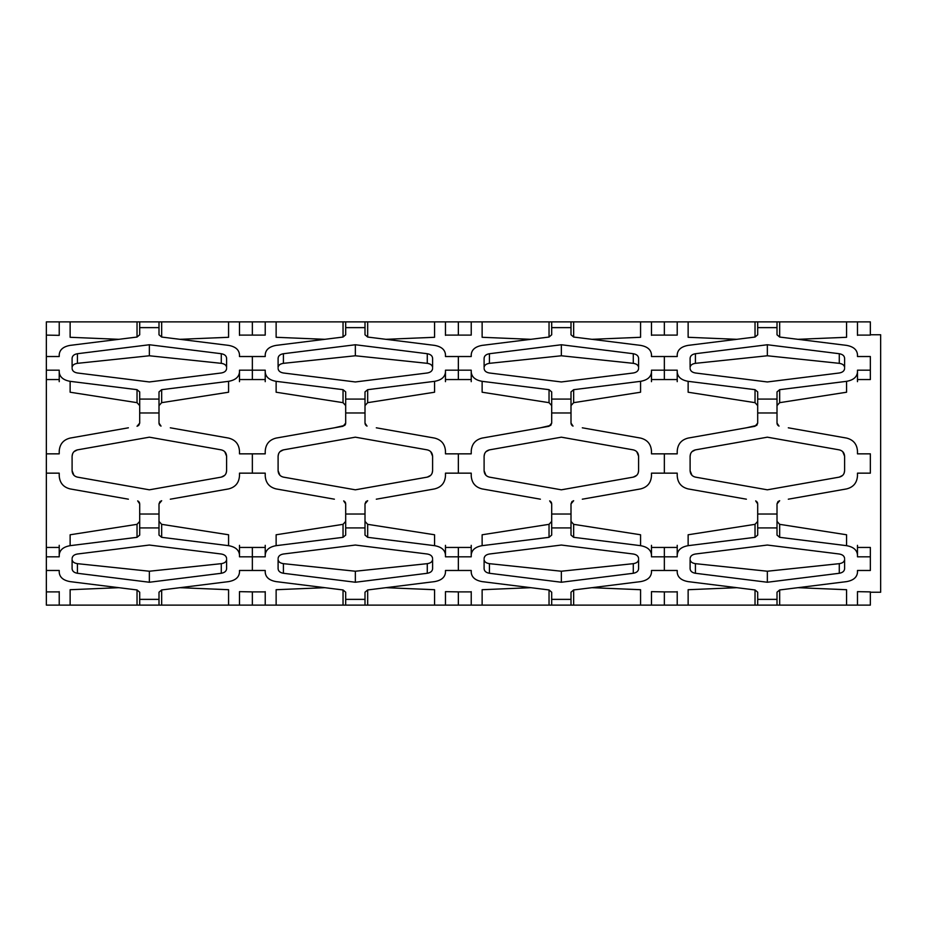 <?xml version="1.0" encoding="UTF-8"?>
<svg xmlns="http://www.w3.org/2000/svg" width="927" height="927" viewBox="0 0 927 927"><rect width="100%" height="100%" fill="white"/><g stroke="black" fill="none" stroke-linecap="round" stroke-linejoin="round"><path stroke-width="1.39" d="M59.224 335.11L59.224 321.878L59.224 335.354L46.35 335.11L46.35 321.878L870.349 321.878L870.349 335.11L857.475 335.11M118.76 339.317L70.128 337.289L70.128 321.878M59.224 372.144L59.224 381.669L59.224 379.549L46.35 379.549L46.35 370.186L59.224 370.186L59.224 372.144C59.722 377.057 63.36 380.128 70.128 381.333L137.034 389.676L139.699 391.912L139.699 399.085L159.004 399.085L159.004 391.912L161.669 389.676L228.575 381.333C235.331 380.128 238.969 377.069 239.479 372.144L239.479 370.186L252.353 370.186L252.353 356.524L239.479 356.524L239.479 354.566C238.981 349.653 235.342 346.582 228.575 345.377L161.669 337.046L161.669 321.878M139.699 405.609L137.034 402.666L70.128 392.225L70.128 381.333M138.749 425.389L139.699 423.118L137.034 426.281L138.726 425.412M59.224 547.451L46.35 547.451L46.35 453.848L59.224 453.848L59.224 451.078C59.734 444.114 63.36 439.78 70.128 438.077L128.389 427.81M46.35 473.152L59.224 473.152L59.224 475.922C59.722 482.886 63.36 487.22 70.128 488.923L128.389 499.19M139.456 502.677L139.699 503.882L137.671 500.893M137.741 500.928L138.714 501.577M138.737 501.6L139.432 502.619M137.034 524.334L137.034 537.324L70.128 545.667L70.128 534.775L137.034 524.334L139.699 521.391M118.76 587.683L70.128 589.711L70.128 605.122L46.35 605.122L46.35 570.476L59.224 570.476L59.224 572.434C59.722 577.347 63.36 580.418 70.128 581.623L137.034 589.954L139.699 592.202L139.699 605.122L70.128 605.122M59.224 591.889L46.35 591.889M239.479 591.889L239.479 605.122L239.479 591.646L252.353 591.889L252.353 605.122L252.353 591.889L265.226 591.889M179.942 587.683L228.575 589.711L228.575 605.122L159.004 605.122L159.004 592.202L161.669 589.954L228.575 581.623C235.331 580.418 238.969 577.359 239.479 572.434L239.479 570.476L239.479 572.434M239.479 547.451L239.479 556.814L239.479 545.331L239.479 547.451L252.353 547.451L252.353 556.814L252.353 547.451L265.226 547.451M159.004 521.391L161.669 524.334L228.575 534.775L228.575 545.667L161.669 537.324L159.004 535.088L159.004 503.882L161.669 500.719L159.977 501.588M159.954 501.611L159.004 503.882M334.392 499.19L276.13 488.923C269.351 487.22 265.725 482.886 265.226 475.922L265.226 473.152L252.353 473.152L252.353 453.848L252.353 473.152L239.479 473.152L239.479 475.922C238.969 482.886 235.331 487.22 228.575 488.923L170.313 499.19M345.458 424.334L345.69 423.118L343.036 426.281L276.13 438.077C269.363 439.78 265.725 444.114 265.226 451.078L265.226 453.848L239.479 453.848L239.479 451.078C238.981 444.114 235.342 439.78 228.575 438.077L170.313 427.81M159.235 424.323L159.004 423.118L161.031 426.107M160.962 426.072L159.977 425.423M159.965 425.4L159.27 424.381M228.575 381.333L228.575 392.225L161.669 402.666L159.004 405.609M239.479 379.549L252.353 379.549L252.353 370.186L265.226 370.186L265.226 372.144C265.725 377.057 269.351 380.128 276.13 381.333L343.036 389.676L345.69 391.912L345.69 399.085L365.006 399.085L365.006 391.912L367.671 389.676L434.566 381.333C441.333 380.128 444.972 377.069 445.47 372.144L445.47 370.186L458.355 370.186L458.355 356.524L445.47 356.524L445.47 354.566C444.983 349.653 441.345 346.582 434.566 345.377L367.671 337.046L367.671 321.878M179.942 339.317L228.575 337.289L228.575 321.878M239.479 335.11L252.353 335.11L252.353 321.878L252.353 335.11L265.226 335.11L265.226 321.878L265.226 335.11M157.984 438.703L149.351 437.185L140.719 438.703M72.573 453.778L72.097 456.211C72.341 452.816 74.114 450.696 77.416 449.873L149.351 437.185L221.275 449.873C224.577 450.696 226.35 452.805 226.605 456.211L224.751 451.692M226.118 473.222L226.605 470.789C226.362 474.184 224.589 476.304 221.275 477.127L224.693 475.366M140.719 488.297L149.351 489.815L157.984 488.297M221.275 477.127L149.351 489.815L77.416 477.127C74.114 476.304 72.341 474.195 72.097 470.789L73.94 475.308M77.416 449.873L74.009 451.634M226.605 559.549L226.605 568.796C226.362 571.206 224.589 572.689 221.275 573.28L149.351 582.249L77.416 573.28C74.114 572.701 72.341 571.206 72.097 568.796L72.097 559.549C72.329 561.785 74.102 563.152 77.416 563.662L149.351 571.229L221.275 563.662C224.601 563.152 226.373 561.785 226.605 559.549M221.275 363.338L149.351 355.771L77.416 363.338C74.102 363.847 72.329 365.215 72.097 367.451L72.097 358.204C72.341 355.794 74.114 354.311 77.416 353.72L149.351 344.751L221.275 353.72C224.577 354.299 226.35 355.794 226.605 358.204L226.605 367.451C226.373 365.215 224.601 363.847 221.275 363.338L221.275 353.72M239.479 570.476L252.353 570.476L252.353 556.814L239.479 556.814M159.004 423.118L159.004 399.085M159.004 412.967L139.699 412.967L139.699 399.085M139.699 503.882L139.699 535.088L137.034 537.324M139.699 514.033L159.004 514.033M159.004 527.915L139.699 527.915M72.097 470.789L72.097 456.211M226.605 456.211L226.605 470.789M139.699 412.967L139.699 423.118M59.224 545.331L59.224 556.814L46.35 556.814L46.35 570.476M70.128 545.667C63.36 546.872 59.734 549.931 59.224 554.856M161.669 524.334L161.669 537.324M239.479 554.856C238.981 549.943 235.342 546.872 228.575 545.667M139.699 599.375L159.004 599.375M159.004 605.122L139.699 605.122M59.224 570.476L59.224 572.434M46.35 547.451L46.35 556.814M72.097 558.483C72.341 556.084 74.114 554.589 77.416 554.01L149.351 545.041L221.275 554.01C224.577 554.589 226.35 556.084 226.605 558.483M77.416 563.662L77.416 573.28M149.351 571.229L149.351 582.249M221.275 563.662L221.275 573.28M59.224 591.646L59.224 605.122M137.034 589.954L137.034 605.122M161.669 589.954L161.669 605.122M265.226 591.646L265.226 605.122L228.575 605.122M239.479 335.354L239.479 321.878M161.669 337.046L159.004 334.798L159.004 327.625L139.699 327.625L139.699 321.878M139.699 327.625L139.699 334.798L137.034 337.046L137.034 321.878M159.004 327.625L159.004 321.878M59.224 356.524L59.224 354.566L59.224 356.524L46.35 356.524L46.35 370.186M137.034 337.046L70.128 345.377C63.36 346.582 59.734 349.641 59.224 354.566M239.479 356.524L239.479 354.566M239.479 381.669L239.479 372.144M161.669 402.666L161.669 389.676M137.034 402.666L137.034 389.676M59.224 379.549L59.224 370.186M77.416 363.338L77.416 353.72M149.351 355.771L149.351 344.751M226.605 368.517C226.362 370.916 224.589 372.411 221.275 372.99L149.351 381.959L77.416 372.99C74.114 372.411 72.341 370.916 72.097 368.517M324.751 339.317L276.13 337.289L276.13 321.878M265.226 372.144L265.226 381.669L265.226 379.549L252.353 379.549L252.353 356.524L265.226 356.524L265.226 354.566L265.226 356.524M345.69 405.609L343.036 402.666L276.13 392.225L276.13 381.333M334.392 427.81L344.728 425.412M344.751 425.389L345.447 424.346M345.47 502.701L345.69 503.882L343.674 500.893M343.743 500.928L344.717 501.577M344.763 501.623L345.435 502.619M343.036 524.334L343.036 537.324L276.13 545.667L276.13 534.775L343.036 524.334L345.69 521.391M324.751 587.683L276.13 589.711L276.13 605.122L265.226 605.122M445.47 591.889L445.47 605.122L445.47 591.646L458.355 591.889L458.355 605.122L458.355 591.889L471.229 591.889M385.945 587.683L434.566 589.711L434.566 605.122L365.006 605.122L365.006 592.202L367.671 589.954L434.566 581.623C441.333 580.418 444.972 577.359 445.47 572.434L445.47 570.476L445.47 572.434M445.47 547.451L445.47 556.814L445.47 545.331L445.47 547.451L458.355 547.451L458.355 556.814L458.355 547.451L471.229 547.451M365.006 521.391L367.671 524.334L434.566 534.775L434.566 545.667L367.671 537.324L365.006 535.088L365.006 503.882L367.671 500.719L365.98 501.588M365.956 501.611L365.006 503.882M540.395 499.19L482.133 488.923C475.354 487.22 471.727 482.886 471.229 475.922L471.229 473.152L458.355 473.152L458.355 453.848L458.355 473.152L445.47 473.152L445.47 475.922C444.972 482.886 441.333 487.22 434.566 488.923L376.304 499.19M550.742 425.389L551.692 423.118L549.039 426.281L482.133 438.077C475.366 439.78 471.727 444.114 471.229 451.078L471.229 453.848L445.47 453.848L445.47 451.078C444.983 444.114 441.345 439.78 434.566 438.077L376.304 427.81M365.238 424.299L365.006 423.118L367.034 426.107M366.953 426.072L365.98 425.423M365.945 425.377L365.261 424.381M434.566 381.333L434.566 392.225L367.671 402.666L365.006 405.609M445.47 379.549L458.355 379.549L458.355 370.186L471.229 370.186L471.229 372.144C471.727 377.057 475.354 380.128 482.133 381.333L549.039 389.676L551.692 391.912L551.692 399.085L571.009 399.085L571.009 391.912L573.662 389.676L640.569 381.333C647.336 380.128 650.974 377.069 651.472 372.144L651.472 370.186L664.346 370.186L664.346 356.524L651.472 356.524L651.472 354.566C650.974 349.653 647.347 346.582 640.569 345.377L573.662 337.046L573.662 321.878M385.945 339.317L434.566 337.289L434.566 321.878M445.47 335.11L458.355 335.11L458.355 321.878L458.355 335.11L471.229 335.11L471.229 321.878L471.229 335.11M363.987 438.703L355.354 437.185L346.71 438.703M278.575 453.778L278.1 456.211C278.343 452.816 280.116 450.696 283.419 449.873L355.354 437.185L427.277 449.873C430.58 450.696 432.353 452.805 432.596 456.211L430.754 451.692M432.121 473.222L432.596 470.789C432.353 474.184 430.58 476.304 427.277 477.127L430.673 475.377M346.71 488.297L355.354 489.815L363.987 488.297M427.277 477.127L355.354 489.815L283.419 477.127C280.116 476.304 278.343 474.195 278.1 470.789L279.942 475.308M283.419 449.873L280.024 451.623M432.596 559.549L432.596 568.796C432.353 571.206 430.58 572.689 427.277 573.28L355.354 582.249L283.419 573.28C280.116 572.701 278.343 571.206 278.1 568.796L278.1 559.549C278.332 561.785 280.105 563.152 283.419 563.662L355.354 571.229L427.277 563.662C430.591 563.152 432.364 561.785 432.596 559.549M427.277 363.338L355.354 355.771L283.419 363.338C280.105 363.847 278.332 365.215 278.1 367.451L278.1 358.204C278.343 355.794 280.116 354.311 283.419 353.72L355.354 344.751L427.277 353.72C430.58 354.299 432.353 355.794 432.596 358.204L432.596 367.451C432.364 365.215 430.591 363.847 427.277 363.338L427.277 353.72M445.47 570.476L458.355 570.476L458.355 556.814L445.47 556.814M365.006 423.118L365.006 399.085M365.006 412.967L345.69 412.967L345.69 399.085M345.69 503.882L345.69 535.088L343.036 537.324M345.69 514.033L365.006 514.033M365.006 527.915L345.69 527.915M278.1 470.789L278.1 456.211M432.596 456.211L432.596 470.789M345.69 412.967L345.69 423.118M265.226 545.331L265.226 556.814L252.353 556.814L252.353 570.476L265.226 570.476L265.226 572.434C265.725 577.347 269.351 580.418 276.13 581.623L343.036 589.954L345.69 592.202L345.69 605.122L276.13 605.122M276.13 545.667C269.363 546.872 265.725 549.931 265.226 554.856M367.671 524.334L367.671 537.324M445.47 554.856C444.983 549.943 441.345 546.872 434.566 545.667M345.69 599.375L365.006 599.375M365.006 605.122L345.69 605.122M265.226 570.476L265.226 572.434M278.1 558.483C278.343 556.084 280.116 554.589 283.419 554.01L355.354 545.041L427.277 554.01C430.58 554.589 432.353 556.084 432.596 558.483M283.419 563.662L283.419 573.28M355.354 571.229L355.354 582.249M427.277 563.662L427.277 573.28M343.036 589.954L343.036 605.122M367.671 589.954L367.671 605.122M471.229 591.646L471.229 605.122L434.566 605.122M445.47 335.354L445.47 321.878M367.671 337.046L365.006 334.798L365.006 327.625L345.69 327.625L345.69 321.878M345.69 327.625L345.69 334.798L343.036 337.046L343.036 321.878M365.006 327.625L365.006 321.878M343.036 337.046L276.13 345.377C269.363 346.582 265.725 349.641 265.226 354.566M445.47 356.524L445.47 354.566M445.47 381.669L445.47 372.144M367.671 402.666L367.671 389.676M343.036 402.666L343.036 389.676M265.226 379.549L265.226 370.186M283.419 363.338L283.419 353.72M355.354 355.771L355.354 344.751M432.596 368.517C432.353 370.916 430.58 372.411 427.277 372.99L355.354 381.959L283.419 372.99C280.116 372.411 278.343 370.916 278.1 368.517M530.754 339.317L482.133 337.289L482.133 321.878M471.229 372.144L471.229 381.669L471.229 379.549L458.355 379.549L458.355 356.524L471.229 356.524L471.229 354.566L471.229 356.524M551.692 405.609L549.039 402.666L482.133 392.225L482.133 381.333M540.395 427.81L550.731 425.412M551.461 502.701L551.692 503.882L549.665 500.893M549.746 500.928L550.719 501.577M550.754 501.623L551.438 502.619M549.039 524.334L549.039 537.324L482.133 545.667L482.133 534.775L549.039 524.334L551.692 521.391M530.754 587.683L482.133 589.711L482.133 605.122L471.229 605.122M651.472 591.889L651.472 605.122L651.472 591.646L664.346 591.889L664.346 605.122L664.346 591.889L677.22 591.889M591.947 587.683L640.569 589.711L640.569 605.122L571.009 605.122L571.009 592.202L573.662 589.954L640.569 581.623C647.336 580.418 650.974 577.359 651.472 572.434L651.472 570.476L651.472 572.434M651.472 547.451L651.472 556.814L651.472 545.331L651.472 547.451L664.346 547.451L664.346 556.814L664.346 547.451L677.22 547.451M571.009 521.391L573.662 524.334L640.569 534.775L640.569 545.667L573.662 537.324L571.009 535.088L571.009 503.882L573.662 500.719L571.971 501.588M571.959 501.611L571.009 503.882M746.397 499.19L688.135 488.923C681.357 487.22 677.718 482.886 677.22 475.922L677.22 473.152L664.346 473.152L664.346 453.848L664.346 473.152L651.472 473.152L651.472 475.922C650.974 482.886 647.336 487.22 640.569 488.923L582.307 499.19M756.745 425.389L757.695 423.118L755.03 426.281L688.135 438.077C681.368 439.78 677.73 444.114 677.22 451.078L677.22 453.848L651.472 453.848L651.472 451.078C650.974 444.114 647.347 439.78 640.569 438.077L582.307 427.81M571.229 424.299L571.009 423.118L573.037 426.107M572.956 426.072L571.982 425.423M571.947 425.377L571.264 424.381M640.569 381.333L640.569 392.225L573.662 402.666L571.009 405.609M651.472 379.549L664.346 379.549L664.346 370.186L677.22 370.186L677.22 372.144C677.718 377.057 681.357 380.128 688.135 381.333L755.03 389.676L757.695 391.912L757.695 399.085L777.011 399.085L777.011 391.912L779.665 389.676L846.571 381.333C853.338 380.128 856.977 377.069 857.475 372.144L857.475 370.186L870.349 370.186L870.349 356.524L857.475 356.524L857.475 354.566C856.977 349.653 853.338 346.582 846.571 345.377L779.665 337.046L779.665 321.878M591.947 339.317L640.569 337.289L640.569 321.878M651.472 335.11L664.346 335.11L664.346 321.878L664.346 335.11L677.22 335.11L677.22 321.878L677.22 335.11M569.989 438.703L561.345 437.185L552.712 438.703M484.578 453.778L484.103 456.211C484.346 452.816 486.119 450.696 489.421 449.873L561.345 437.185L633.28 449.873C636.582 450.696 638.355 452.805 638.599 456.211L636.756 451.692M638.124 473.222L638.599 470.789C638.355 474.184 636.582 476.304 633.28 477.127L636.675 475.377M552.712 488.297L561.345 489.815L569.978 488.297M633.28 477.127L561.345 489.815L489.421 477.127C486.119 476.304 484.346 474.195 484.103 470.789L485.945 475.308M489.421 449.873L486.026 451.623M638.599 559.549L638.599 568.796C638.355 571.206 636.582 572.689 633.28 573.28L561.345 582.249L489.421 573.28C486.119 572.701 484.346 571.206 484.103 568.796L484.103 559.549C484.334 561.785 486.107 563.152 489.421 563.662L561.345 571.229L633.28 563.662C636.594 563.152 638.367 561.785 638.599 559.549M633.28 363.338L561.345 355.771L489.421 363.338C486.107 363.847 484.334 365.215 484.103 367.451L484.103 358.204C484.346 355.794 486.119 354.311 489.421 353.72L561.345 344.751L633.28 353.72C636.582 354.299 638.355 355.794 638.599 358.204L638.599 367.451C638.367 365.215 636.594 363.847 633.28 363.338L633.28 353.72M651.472 570.476L664.346 570.476L664.346 556.814L651.472 556.814M571.009 423.118L571.009 399.085M571.009 412.967L551.692 412.967L551.692 399.085M551.692 503.882L551.692 535.088L549.039 537.324M551.692 514.033L571.009 514.033M571.009 527.915L551.692 527.915M484.103 470.789L484.103 456.211M638.599 456.211L638.599 470.789M551.692 412.967L551.692 423.118M471.229 545.331L471.229 556.814L458.355 556.814L458.355 570.476L471.229 570.476L471.229 572.434C471.727 577.347 475.354 580.418 482.133 581.623L549.039 589.954L551.692 592.202L551.692 605.122L482.133 605.122M482.133 545.667C475.366 546.872 471.727 549.931 471.229 554.856M573.662 524.334L573.662 537.324M651.472 554.856C650.974 549.943 647.347 546.872 640.569 545.667M551.692 599.375L571.009 599.375M571.009 605.122L551.692 605.122M471.229 570.476L471.229 572.434M484.103 558.483C484.346 556.084 486.119 554.589 489.421 554.01L561.345 545.041L633.28 554.01C636.582 554.589 638.355 556.084 638.599 558.483M489.421 563.662L489.421 573.28M561.345 571.229L561.345 582.249M633.28 563.662L633.28 573.28M549.039 589.954L549.039 605.122M573.662 589.954L573.662 605.122M677.22 591.646L677.22 605.122L640.569 605.122M651.472 335.354L651.472 321.878M573.662 337.046L571.009 334.798L571.009 327.625L551.692 327.625L551.692 321.878M551.692 327.625L551.692 334.798L549.039 337.046L549.039 321.878M571.009 327.625L571.009 321.878M549.039 337.046L482.133 345.377C475.366 346.582 471.727 349.641 471.229 354.566M651.472 356.524L651.472 354.566M651.472 381.669L651.472 372.144M573.662 402.666L573.662 389.676M549.039 402.666L549.039 389.676M471.229 379.549L471.229 370.186M489.421 363.338L489.421 353.72M561.345 355.771L561.345 344.751M638.599 368.517C638.355 370.916 636.582 372.411 633.28 372.99L561.345 381.959L489.421 372.99C486.119 372.411 484.346 370.916 484.103 368.517M736.756 339.317L688.135 337.289L688.135 321.878M677.22 372.144L677.22 381.669L677.22 379.549L664.346 379.549L664.346 356.524L677.22 356.524L677.22 354.566L677.22 356.524M757.695 405.609L755.03 402.666L688.135 392.225L688.135 381.333M746.397 427.81L756.722 425.412M757.463 502.701L757.695 503.882L755.667 500.893M755.748 500.928L756.722 501.577M756.756 501.623L757.44 502.619M755.03 524.334L755.03 537.324L688.135 545.667L688.135 534.775L755.03 524.334L757.695 521.391M736.756 587.683L688.135 589.711L688.135 605.122L677.22 605.122M857.475 591.889L857.475 605.122L857.475 591.646L870.349 591.889L870.349 605.122L777.011 605.122L777.011 592.202L779.665 589.954L846.571 581.623C853.338 580.418 856.977 577.359 857.475 572.434L857.475 570.476L857.475 572.434M797.938 587.683L846.571 589.711L846.571 605.122M857.475 554.856L857.475 545.331L857.475 547.451L870.349 547.451L870.349 556.814L857.475 556.814L857.475 554.856C856.977 549.943 853.338 546.872 846.571 545.667L779.665 537.324L777.011 535.088L777.011 503.882L779.665 500.719L777.973 501.588M777.011 521.391L779.665 524.334L846.571 534.775L846.571 545.667M777.95 501.611L777.011 503.882M788.309 427.81L846.571 438.077C853.338 439.78 856.977 444.114 857.475 451.078L857.475 453.848L870.349 453.848L870.349 473.152L857.475 473.152L857.475 475.922C856.977 482.886 853.338 487.22 846.571 488.923L788.309 499.19M777.232 424.299L777.011 423.118L779.028 426.107M778.958 426.072L777.985 425.423M777.938 425.377L777.266 424.381M846.571 381.333L846.571 392.225L779.665 402.666L777.011 405.609M857.475 379.549L870.349 379.549L870.349 370.186M797.938 339.317L846.571 337.289L846.571 321.878M775.992 438.703L767.347 437.185L758.715 438.703M690.58 453.778L690.105 456.211C690.337 452.816 692.11 450.696 695.424 449.873L767.347 437.185L839.283 449.873C842.585 450.696 844.358 452.805 844.601 456.211L842.759 451.692M844.126 473.222L844.601 470.789C844.358 474.184 842.585 476.304 839.283 477.127L842.678 475.377M758.715 488.297L767.347 489.815L775.992 488.297M839.283 477.127L767.347 489.815L695.424 477.127C692.121 476.304 690.348 474.195 690.105 470.789L691.948 475.308M695.424 449.873L692.017 451.623M844.601 559.549L844.601 568.796C844.358 571.206 842.585 572.689 839.283 573.28L767.347 582.249L695.424 573.28C692.121 572.701 690.348 571.206 690.105 568.796L690.105 559.549C690.325 561.785 692.11 563.152 695.424 563.662L767.347 571.229L839.283 563.662C842.597 563.152 844.37 561.785 844.601 559.549M839.283 363.338L767.347 355.771L695.424 363.338C692.11 363.847 690.325 365.215 690.105 367.451L690.105 358.204C690.337 355.794 692.11 354.311 695.424 353.72L767.347 344.751L839.283 353.72C842.585 354.299 844.358 355.794 844.601 358.204L844.601 367.451C844.37 365.215 842.597 363.847 839.283 363.338L839.283 353.72M857.475 570.476L870.349 570.476L870.349 556.814M777.011 423.118L777.011 399.085M777.011 412.967L757.695 412.967L757.695 399.085M757.695 503.882L757.695 535.088L755.03 537.324M757.695 514.033L777.011 514.033M777.011 527.915L757.695 527.915M690.105 470.789L690.105 456.211M844.601 456.211L844.601 470.789M757.695 412.967L757.695 423.118M677.22 545.331L677.22 556.814L664.346 556.814L664.346 570.476L677.22 570.476L677.22 572.434C677.718 577.347 681.357 580.418 688.135 581.623L755.03 589.954L757.695 592.202L757.695 605.122L688.135 605.122M688.135 545.667C681.368 546.872 677.73 549.931 677.22 554.856M779.665 524.334L779.665 537.324M857.475 547.451L857.475 556.814M757.695 599.375L777.011 599.375M777.011 605.122L757.695 605.122M677.22 570.476L677.22 572.434M690.105 558.483C690.337 556.084 692.11 554.589 695.424 554.01L767.347 545.041L839.283 554.01C842.585 554.589 844.358 556.084 844.601 558.483M695.424 563.662L695.424 573.28M767.347 571.229L767.347 582.249M839.283 563.662L839.283 573.28M755.03 589.954L755.03 605.122M779.665 589.954L779.665 605.122M857.475 335.354L857.475 321.878M779.665 337.046L777.011 334.798L777.011 327.625L757.695 327.625L757.695 321.878M757.695 327.625L757.695 334.798L755.03 337.046L755.03 321.878M777.011 327.625L777.011 321.878M755.03 337.046L688.135 345.377C681.368 346.582 677.73 349.641 677.22 354.566M857.475 356.524L857.475 354.566M857.475 381.669L857.475 372.144M779.665 402.666L779.665 389.676M755.03 402.666L755.03 389.676M677.22 379.549L677.22 370.186M695.424 363.338L695.424 353.72M767.347 355.771L767.347 344.751M844.601 368.517C844.358 370.916 842.585 372.411 839.283 372.99L767.347 381.959L695.424 372.99C692.121 372.411 690.348 370.916 690.105 368.517M880.65 334.751L870.349 334.751L880.65 334.751L880.65 592.249L870.349 592.249L880.65 592.249M46.35 453.848L46.35 379.549M46.35 356.524L46.35 335.11"/></g></svg>
